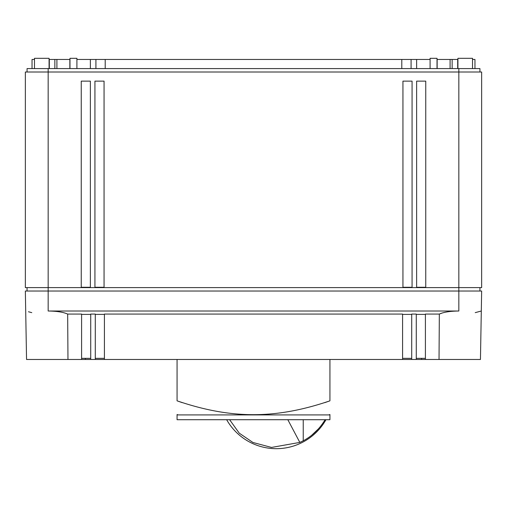 <?xml version="1.0" encoding="UTF-8"?>
<svg xmlns="http://www.w3.org/2000/svg" width="507" height="507" viewBox="0 0 507 507"><rect width="100%" height="100%" fill="white"/><g stroke="black" fill="none" stroke-linecap="round" stroke-linejoin="round"><path stroke-width="0.76" d="M81.595 358.335L90.721 358.335L90.721 359.476L95.284 359.476L95.284 314.074L90.721 314.074L90.721 359.476L81.595 359.476L81.595 314.074L67.665 314.074C63.324 312.128 56.822 311.108 48.165 311.013L458.835 311.013C450.178 311.108 443.676 312.128 439.335 314.074L439.03 359.476L411.716 359.476L411.716 314.074L416.279 314.074L416.279 359.476L416.279 358.335L425.405 358.335M90.721 314.397L81.595 314.397M104.41 314.397L95.284 314.397M95.284 358.335L104.41 358.335L104.41 359.476L104.41 314.074L402.59 314.074L402.59 359.476L95.056 359.476M411.716 314.397L402.59 314.397M425.405 314.397L416.279 314.397M425.405 359.476L425.405 314.074L439.335 314.074L442.294 312.977M458.835 311.013L458.835 291.031L481.65 291.031L480.452 359.476L439.03 359.476M458.835 68.584L458.835 291.031L48.165 291.031L48.165 287.608L25.35 287.608L25.35 72.007L481.65 72.007L481.65 287.608L48.165 287.608L48.165 68.584L479.939 68.584L479.939 72.007M67.665 314.074L67.97 359.476L26.548 359.476L25.35 291.031L48.165 291.031L48.165 311.013M81.595 359.476L67.97 359.476M411.716 358.341L402.59 358.335L402.59 359.476L402.59 358.335M481.301 311.013L475.224 312.642M25.699 311.013L25.35 291.031M28.462 311.754L31.776 312.642M411.944 359.476L402.59 359.476M324.797 402.64L329.93 400.834C275.821 419.283 231.179 419.283 177.07 400.834C177.07 419.283 177.07 419.283 177.07 400.834L182.203 402.64M177.07 414.517L178.21 414.916M329.93 400.834C329.93 419.283 329.93 419.283 329.93 400.834L329.93 359.476M177.07 400.834L177.07 359.476M329.93 414.916L329.93 419.707L177.07 419.707L177.07 414.916L329.93 414.916M318.65 428.643L311.849 435.107M226.661 419.707A57.038 57.038 90 0 0 276.315 448.682A57.038 57.038 -90 0 0 325.969 419.707M303.237 419.707L303.237 440.792L299.821 442.415L271.511 447.434L252.917 442.465L239.241 433.149L229.608 419.707L239.241 433.149L252.917 442.465L271.511 447.434L299.821 442.415L303.237 440.792C312.204 436.052 319.499 429.023 325.114 419.707M299.821 442.415L287.824 419.707M425.753 287.279L416.627 287.279L416.627 81.133L425.753 81.133L425.753 287.279M412.064 287.279L402.938 287.279L402.938 81.133L412.064 81.133L412.064 287.279M104.062 81.133L94.936 81.133L94.936 287.279L104.062 287.279L104.062 81.133M90.373 81.133L81.247 81.133L81.247 287.279L90.373 287.279L90.373 81.133M27.061 72.007L27.061 68.584L48.165 68.584M479.939 291.031L479.939 287.608M27.061 291.031L27.061 287.608M457.922 68.584L457.922 58.318L472.524 58.318L472.524 68.584M34.476 68.584L34.476 58.318L49.078 58.318L49.078 68.584M69.979 68.584L69.979 58.318L76.912 58.318L76.912 68.584M437.021 68.584L437.021 58.318L430.088 58.318L430.088 68.584M474.964 68.584L474.964 59.458L474.964 68.584M34.476 59.458L32.036 59.458L32.036 68.584M69.979 59.458L54.851 59.458L54.851 68.584L54.851 59.458L49.078 59.458M430.088 59.458L411.082 59.458L411.082 68.584L411.082 59.458L95.918 59.458L95.918 68.584L95.918 59.458L76.912 59.458M437.021 59.458L452.149 59.458L452.149 68.584L452.149 59.458L457.922 59.458M472.524 59.458L474.964 59.458M85.379 358.335L85.379 359.476M421.621 358.335L421.621 359.476M49.306 59.458L49.306 68.584M56.904 68.584L56.904 59.458M69.858 59.458L69.858 68.584M90.373 59.458L90.373 68.584M105.203 68.584L105.203 59.458M401.798 59.458L401.798 68.584M416.627 68.584L416.627 59.458M437.142 68.584L437.142 59.458M450.096 59.458L450.096 68.584M457.694 68.584L457.694 59.458M328.789 414.916L329.93 414.517"/></g></svg>
